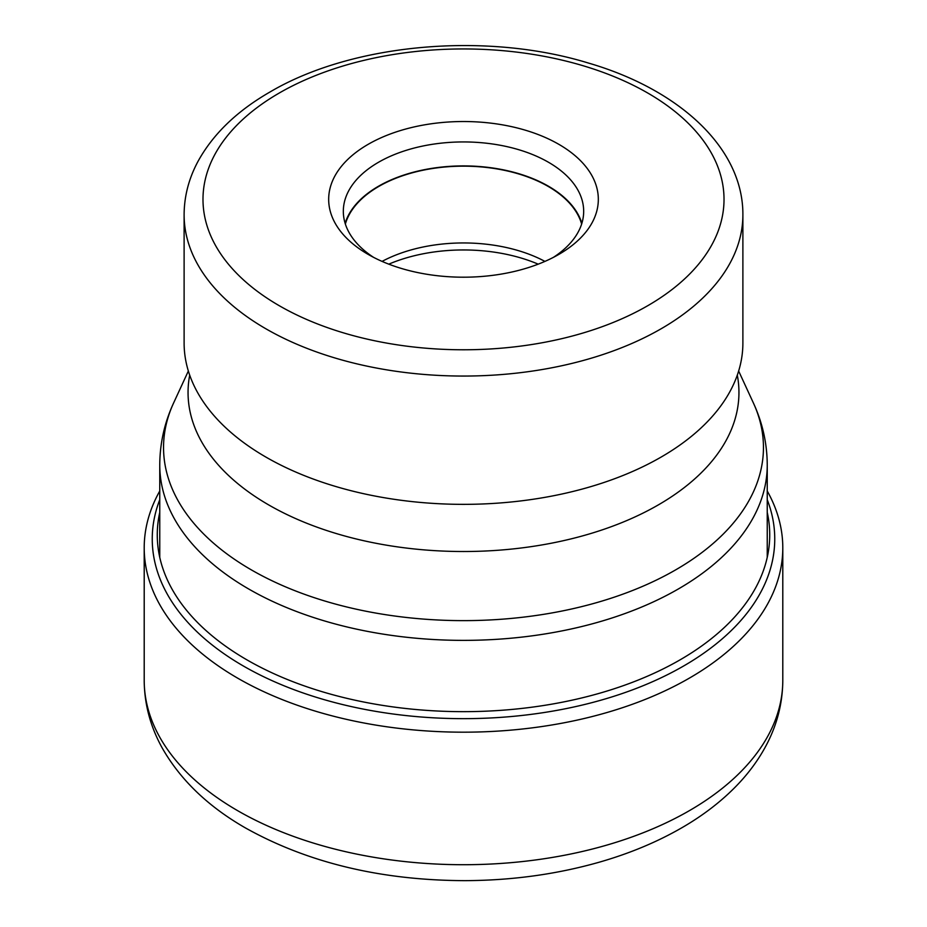 <?xml version="1.0" encoding="UTF-8"?>
<svg xmlns="http://www.w3.org/2000/svg" width="927" height="927" viewBox="0 0 927 927"><rect width="100%" height="100%" fill="white"/><g stroke="black" fill="none" stroke-linecap="round" stroke-linejoin="round"><path stroke-width="1.39" d="M159.757 491.02A319.294 184.346 0 0 0 144.206 547.834A319.294 184.346 0 0 0 237.729 678.193A319.294 184.346 0 0 0 585.69 718.147A319.294 184.346 0 0 0 782.794 547.834A319.294 184.346 0 0 0 767.243 491.02M742.886 343.06A279.386 161.298 180 0 1 723.384 402.248A279.386 161.298 180 0 1 661.055 457.115A279.386 161.298 180 0 1 203.616 402.248A279.386 161.298 180 0 1 184.114 343.06L184.114 214.763A279.386 161.298 0 0 0 356.455 363.755A279.386 161.298 0 0 0 660.858 328.923A279.386 161.298 0 0 0 661.055 328.818A279.386 161.298 0 0 0 742.886 214.763L742.886 343.06M558.83 254.404A134.821 77.833 180 0 1 368.17 254.404A134.821 77.833 180 0 1 368.17 144.322A134.821 77.833 180 0 1 558.83 144.322A134.821 77.833 180 0 1 558.83 254.404L558.83 254.404M373.639 257.393A120.174 69.386 180 0 1 343.326 211.321A120.174 69.386 180 0 1 378.529 162.26A120.174 69.386 180 0 1 509.491 147.219A120.174 69.386 180 0 1 583.674 211.321A120.174 69.386 180 0 1 553.361 257.393M581.866 223.303A120.174 69.386 0 0 0 499.688 169.131A120.174 69.386 0 0 0 378.529 186.223A120.174 69.386 0 0 0 345.134 223.303M345.365 224.044A119.734 69.131 180 0 1 378.83 186.408A119.734 69.131 180 0 1 500.14 169.479A119.734 69.131 180 0 1 581.635 224.044M544.937 261.402A119.734 69.131 0 0 0 382.063 261.402M388.795 264.16A125.701 72.573 180 0 1 538.205 264.16M782.794 680.372A319.294 184.346 180 0 1 585.69 850.685A319.294 184.346 180 0 1 237.729 810.719A319.294 184.346 180 0 1 144.206 680.372C144.357 704.091 150.383 726.664 162.271 748.089C180.487 780.001 208.239 806.629 245.539 827.985C307.845 862.782 380.893 880.337 464.682 880.65C511.565 880.488 556.258 874.37 598.784 862.33C629.618 853.524 657.533 841.867 682.515 827.371C702.539 815.737 719.978 802.446 734.821 787.51C746.814 775.436 756.722 762.4 764.555 748.402C776.559 726.884 782.643 704.207 782.794 680.372L782.794 547.834M159.757 499.723A311.252 179.699 0 0 0 243.407 666.026A311.252 179.699 0 0 0 613.477 696.42A311.252 179.699 0 0 0 767.243 499.723M767.243 512.388A306.234 176.802 180 0 1 598.471 693.558A306.234 176.802 180 0 1 246.964 659.885A306.234 176.802 180 0 1 159.757 512.388M767.243 465.006C767.139 443.373 762.504 422.666 753.35 402.886A299.954 173.175 180 0 1 675.598 569.908A299.954 173.175 180 0 1 313.72 597.498A299.954 173.175 180 0 1 173.65 402.886C164.496 422.666 159.861 443.373 159.757 465.006A303.743 175.365 0 0 0 347.266 627.023A303.743 175.365 0 0 0 678.274 589.016A303.743 175.365 0 0 0 767.243 465.006L767.243 557.336M189.699 375.122A275.446 159.027 0 0 0 344.334 535.864A275.446 159.027 0 0 0 658.274 504.937A275.446 159.027 0 0 0 737.301 375.122M647.533 305.829A260.522 150.417 0 0 0 647.718 305.725A260.522 150.417 0 0 0 647.811 93.059A260.522 150.417 0 0 0 279.467 92.897A260.522 150.417 0 0 0 279.282 93.013A260.522 150.417 0 0 0 279.189 305.667A260.522 150.417 0 0 0 647.533 305.829M144.206 547.834L144.206 680.372M738.645 371.02L753.35 402.886M723.384 402.248L723.929 401.449M184.114 214.763C184.195 196.466 188.726 178.853 197.718 161.912C212.677 134.438 236.721 111.147 269.85 92.074C352.04 43.442 485.632 31.576 588.112 62.955C678.796 89.259 743.234 147.717 742.886 214.763M159.757 465.006L159.757 557.336M188.355 371.02L173.65 402.886M203.071 401.449L203.616 402.248"/></g></svg>
